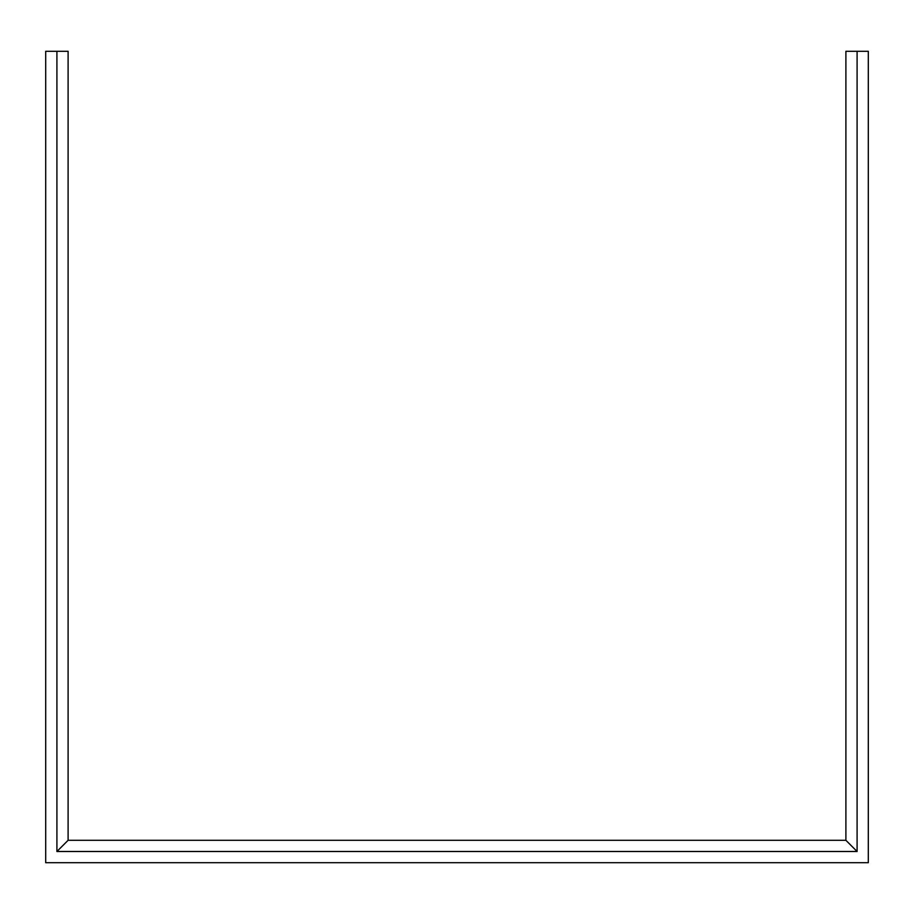 <?xml version="1.0" encoding="UTF-8"?>
<svg xmlns="http://www.w3.org/2000/svg" width="914" height="914" viewBox="0 0 914 914"><rect width="100%" height="100%" fill="white"/><g stroke="black" fill="none" stroke-linecap="round" stroke-linejoin="round"><path stroke-width="1.37" d="M845.896 51.298L868.3 51.298L868.3 862.702L45.7 862.702L45.7 51.298L68.104 51.298L68.104 840.297L845.896 840.297L845.896 51.298M56.908 51.298L56.908 851.494L857.092 851.494L857.092 51.298M68.104 840.297L56.908 851.494M845.896 840.297L857.092 851.494"/></g></svg>

